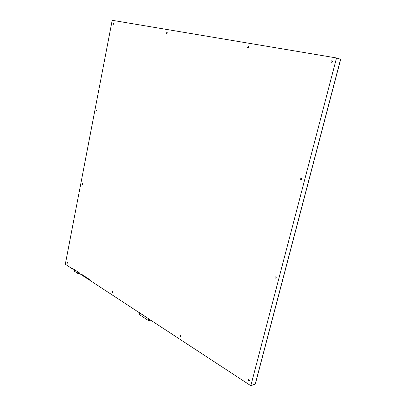 <?xml version="1.0" encoding="UTF-8"?>
<svg xmlns="http://www.w3.org/2000/svg" width="406" height="406" viewBox="0 0 406 406"><rect width="100%" height="100%" fill="white"/><g stroke="black" fill="none" stroke-linecap="round" stroke-linejoin="round"><path stroke-width="0.61" d="M72.933 268.823L72.395 268.879L65.31 264.24L112.193 20.3L336.528 57.962L250.817 385.7L255.212 384.127L255.415 383.7M250.817 385.7L89.229 279.901L89.34 279.353L81.459 274.202L81.55 274.72M81.352 274.745L79.337 273.421L79.444 272.883L72.496 268.346L72.395 268.879M67.091 262.433L67.376 263.2L67.457 262.083L67.091 262.433M82.225 183.903L82.438 184.613L82.682 183.517L82.225 183.903M96.445 110.072L96.608 110.726L96.993 109.656L96.445 110.072M113.101 23.614L113.208 24.203C113.756 24.269 113.939 23.918 113.746 23.152L113.101 23.614M248.213 379.98L248.924 381.143C249.604 380.615 249.517 380.092 248.665 379.574L248.213 379.98M274.974 277.115L275.339 278.11C276.278 278.146 276.456 277.684 275.867 276.725L274.974 277.115M300.567 178.741L300.679 179.467C301.587 179.954 301.957 179.625 301.795 178.467L300.567 178.741M331.083 61.433L331.093 61.94C331.875 62.656 332.352 62.402 332.519 61.174C332.032 60.499 331.555 60.585 331.083 61.433M247.558 46.939L247.624 47.543C248.37 47.938 248.711 47.609 248.645 46.538L247.558 46.939M166.379 32.856L166.48 33.47C167.115 33.637 167.348 33.282 167.181 32.399L166.379 32.856M179.959 335.686L180.452 336.691C181.076 336.335 181.066 335.869 180.416 335.3L179.959 335.686M112.269 291.752L112.619 292.609L112.675 291.386L112.269 291.752M336.528 57.962L340.598 59.261L340.619 59.565M139.299 312.681L139.106 314.422L148.16 320.375L150.809 320.217M139.329 312.529L148.525 318.725L149.428 318.913M74.547 270.457L73.664 270.112L73.79 269.422L73.664 270.112M80.378 274.106L79.165 273.715L79.312 272.939L79.165 273.715M79.429 272.954L72.968 268.65M74.638 269.975L74.526 271.355L74.78 270.066M79.18 273.588L78.515 273.603L78.703 272.634M74.526 271.355L78.515 273.603M81.631 274.314L89.168 279.242L89.056 279.79L81.52 274.852L81.631 274.314M340.598 59.261L255.212 384.127M149.063 320.562L149.352 319.263M148.16 320.375L148.525 318.725M139.106 314.422L139.466 312.793M74.232 269.711L74.1 270.396M74.283 269.741L74.151 270.411M79.728 273.68L79.662 274.025M79.683 273.649L79.612 274.009M77.622 273.39L77.876 272.091M340.68 59.332L255.328 384.025M96.608 110.726L96.867 110.757M113.208 24.203L113.492 24.279M248.924 381.143L249.182 381.056M275.339 278.11L276.095 277.988M300.679 179.467L301.749 179.508M331.093 61.94L332.133 62.26M247.624 47.543L248.289 47.73M166.48 33.47L166.881 33.576M180.452 336.691L180.711 336.63M73.79 269.417L73.659 270.091M79.307 272.939L79.16 273.7"/></g></svg>
